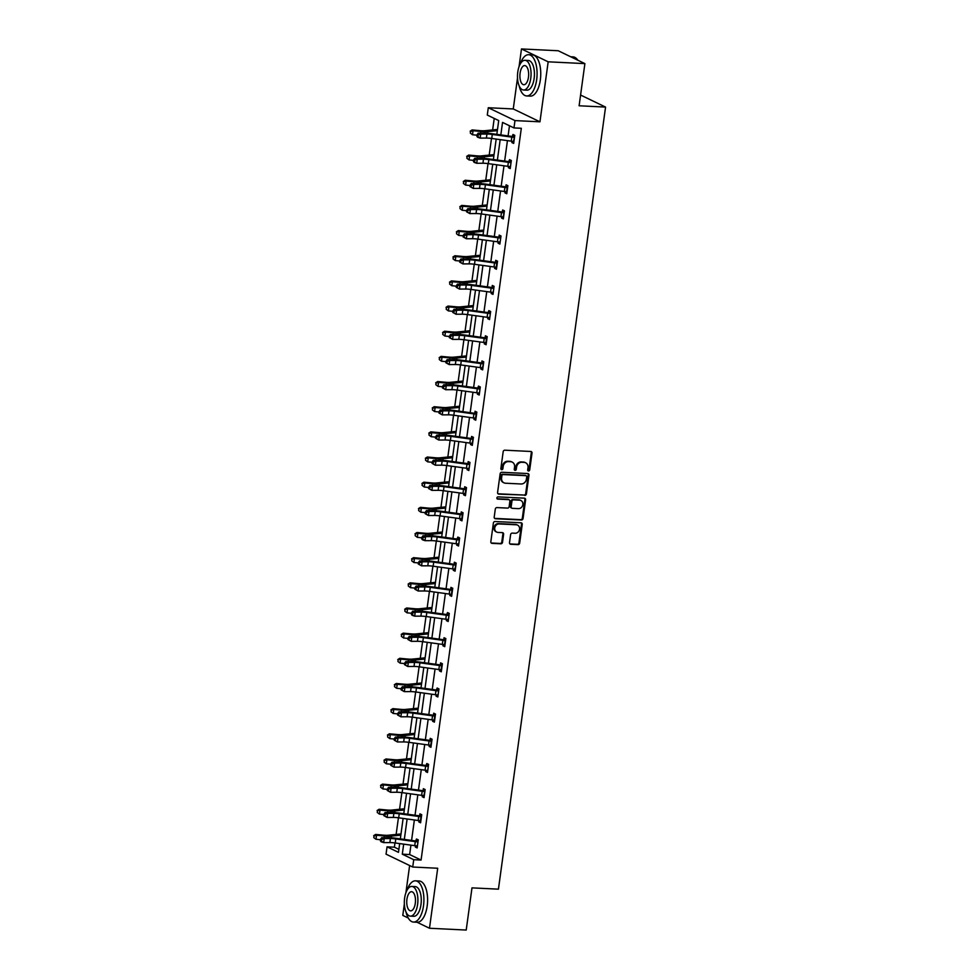 <?xml version="1.0" encoding="UTF-8"?>
<svg xmlns="http://www.w3.org/2000/svg" width="979" height="979" viewBox="0 0 979 979"><rect width="100%" height="100%" fill="white"/><g stroke="black" fill="none" stroke-linecap="round" stroke-linejoin="round"><path stroke-width="1.47" d="M528.538 470.997A1.138 0.991 115.7 0 0 529.7 469.932L532.013 453.118A1.615 1.42 115.7 0 0 530.777 451.466L504.821 450.193A1.615 1.42 115.7 0 0 503.169 451.711L500.869 468.525A1.138 0.991 115.7 0 0 502.888 468.623L503.182 466.445A5.189 4.54 115.7 0 1 508.493 461.611L510.646 461.709A5.189 4.54 115.7 0 1 512.213 462.112A5.189 4.54 115.7 0 1 514.575 467.007L514.269 469.186A1.138 0.991 115.7 0 0 516.288 469.284L516.594 467.105A5.189 4.54 115.7 0 1 521.905 462.259L524.059 462.369A5.189 4.54 115.7 0 1 525.625 462.761A5.189 4.54 115.7 0 1 527.987 467.668L527.681 469.834A1.138 0.991 115.7 0 0 528.538 470.997M527.889 470.654A1.138 0.991 115.7 0 0 528.978 469.59L531.291 452.775A1.615 1.42 115.7 0 0 530.875 451.466M501.064 469.333A1.138 0.991 115.7 0 0 502.166 468.28L502.46 466.102L503.182 466.445M514.477 469.993A1.138 0.991 115.7 0 0 515.566 468.929L515.872 466.763L516.594 467.105M521.477 48.95L558.214 50.749L584.891 63.611L548.167 61.812L521.477 48.95L519.054 66.682M404.351 903.984L402.797 915.389L408.267 918.033M416.993 922.23L429.487 928.251L437.699 868.251L412.722 867.027L386.044 854.165L387.048 846.835L398.477 852.342L399.677 843.592M584.891 63.611L579.115 105.781L605.56 107.078L498.433 889.165L471.988 887.867L466.212 930.05L429.487 928.251M509.508 542.623A1.615 1.42 115.7 0 0 510.732 544.275L518.026 544.63A1.615 1.42 115.7 0 0 519.678 543.125L522.235 524.438A1.615 1.42 115.7 0 0 521.012 522.786L495.056 521.513A1.615 1.42 115.7 0 0 493.392 523.031L490.834 541.705A1.615 1.42 115.7 0 0 492.058 543.357L500.856 543.798A1.615 1.42 115.7 0 0 502.521 542.28L503.61 534.289A1.615 1.42 115.7 0 0 502.386 532.625L498.03 532.417A4.332 3.794 115.7 0 1 499.192 523.949L516.276 524.781A4.332 3.794 115.7 0 1 515.113 533.249L512.262 533.114A1.615 1.42 115.7 0 0 510.61 534.632L509.508 542.623M517.524 77.867L513.265 108.95L539.955 121.812L548.167 61.812M539.955 121.812L514.978 120.588L513.975 127.931L502.533 122.412L500.832 134.906M410.935 845.134L409.638 854.545L421.08 860.051L521.317 128.286L513.975 127.931M421.08 860.051L413.725 859.697L412.722 867.027M524.768 495.398A1.615 1.42 115.7 0 0 526.421 493.881L528.978 475.207A1.615 1.42 115.7 0 0 527.754 473.542L501.799 472.282A1.615 1.42 115.7 0 0 500.147 473.787L497.589 492.474A1.615 1.42 115.7 0 0 498.813 494.126L524.046 495.044A1.615 1.42 115.7 0 0 525.699 493.538L528.256 474.852A1.615 1.42 115.7 0 0 527.852 473.555M525.613 499.816L523.055 518.503A1.615 1.42 115.7 0 1 521.391 520.008L495.435 518.748A1.615 1.42 115.7 0 1 494.211 517.083L495.301 509.092A1.615 1.42 115.7 0 1 496.965 507.587L507.489 508.101A1.615 1.42 115.7 0 0 509.153 506.584L509.875 501.285A1.615 1.42 115.7 0 0 508.652 499.633L497.687 499.094A1.138 0.991 115.7 0 1 497.993 496.879L524.389 498.164A1.615 1.42 115.7 0 1 525.613 499.816L524.891 499.474L522.333 518.148L523.055 518.503M605.56 107.078L580.596 95.049M494.224 118.41L492.645 129.926M491.482 138.431L489.194 155.098M488.031 163.591L485.743 180.258M484.581 188.763L482.304 205.419M481.142 213.924L478.853 230.579M477.691 239.084L475.402 255.739M474.24 264.244L471.964 280.9M470.801 289.405L468.513 306.06M467.35 314.565L465.074 331.22M463.899 339.725L461.623 356.38M460.46 364.886L458.172 381.541M457.009 390.046L454.733 406.701M453.558 415.206L451.282 431.861M450.12 440.366L447.831 457.022M446.669 465.527L444.393 482.182M443.218 490.687L440.942 507.342M439.779 515.847L437.491 532.503M436.328 541.008L434.052 557.663M432.889 566.168L430.601 582.835M429.438 591.328L427.15 607.996M425.987 616.501L423.711 633.156M422.549 641.661L420.26 658.316M419.098 666.821L416.821 683.477M415.647 691.982L413.371 708.637M412.208 717.142L409.92 733.797M408.757 742.302L406.481 758.958M405.306 767.463L403.03 784.118M401.867 792.623L399.579 809.278M398.416 817.783L396.14 834.438M394.965 842.943L394.39 847.19L398.881 849.356M496.83 134.356L498.715 120.576L487.285 115.069L488.288 107.727L514.978 120.588M513.265 108.95L488.288 107.727M409.626 865.534L405.893 892.799M394.39 847.19L387.048 846.835M400.325 838.868L403.115 818.432M403.764 813.708L406.566 793.271M407.215 788.548L410.017 768.111M410.666 763.387L413.456 742.951M414.105 738.227L416.907 717.791M417.556 713.067L420.358 692.63M421.007 687.907L423.797 667.458M424.445 662.746L427.248 642.297M427.896 637.586L430.699 617.137M431.335 612.426L434.138 591.977M434.786 587.265L437.589 566.817M438.237 562.093L441.039 541.656M441.676 536.933L444.478 516.496M445.127 511.772L447.929 491.336M448.578 486.612L451.368 466.175M452.017 461.452L454.819 441.015M455.468 436.291L458.27 415.855M458.918 411.131L461.709 390.694M462.357 385.971L465.16 365.534M465.808 360.81L468.611 340.374M469.259 335.65L472.049 315.214M472.698 310.49L475.5 290.053M476.149 285.33L478.951 264.893M479.588 260.169L482.39 239.72M483.039 235.009L485.841 214.56M486.49 209.849L489.292 189.4M489.928 184.688L492.731 164.239M493.379 159.528L496.182 139.079M403.678 844.143L402.296 854.177L413.725 859.697M500.183 139.63L497.381 160.079M496.732 164.79L493.93 185.239M493.281 189.95L490.491 210.399M489.843 215.111L487.04 235.56M486.392 240.271L483.589 260.72M482.941 265.431L480.151 285.88M479.502 290.604L476.7 311.041M476.051 315.764L473.249 336.201M472.612 340.925L469.81 361.361M469.161 366.085L466.359 386.521M465.71 391.245L462.908 411.682M462.272 416.405L459.469 436.842M458.821 441.566L456.018 462.002M455.37 466.726L452.579 487.163M451.931 491.886L449.128 512.323M448.48 517.047L445.678 537.483M445.029 542.207L442.239 562.644M441.59 567.367L438.788 587.804M438.139 592.528L435.337 612.976M434.688 617.688L431.898 638.137M431.249 642.848L428.447 663.297M427.799 668.008L424.996 688.457M424.36 693.169L421.557 713.618M420.909 718.341L418.106 738.778M417.458 743.502L414.655 763.938M414.019 768.662L411.217 789.098M410.568 793.822L407.766 814.259M407.117 818.982L404.315 839.419M409.638 854.545L402.296 854.177M509.472 125.765L508.089 135.91M507.44 140.633L504.638 161.07M503.989 165.794L501.187 186.23M500.55 190.954L497.748 211.391M497.099 216.114L494.297 236.551M493.649 241.275L490.846 261.711M490.21 266.435L487.407 286.871M486.759 291.595L483.956 312.032M483.308 316.755L480.505 337.192M479.869 341.916L477.067 362.365M476.418 367.076L473.616 387.525M472.967 392.236L470.177 412.685M469.528 417.397L466.726 437.846M466.077 442.557L463.275 463.006M462.626 467.717L459.836 488.166M459.188 492.89L456.385 513.326M455.737 518.05L452.934 538.487M452.286 543.21L449.496 563.647M448.847 568.371L446.045 588.807M445.396 593.531L442.594 613.968M441.957 618.691L439.155 639.128M438.506 643.852L435.704 664.288M435.055 669.012L432.253 689.449M431.617 694.172L428.814 714.609M428.166 719.332L425.363 739.769M424.715 744.493L421.925 764.929M421.276 769.653L418.474 790.102M417.825 794.813L415.023 815.262M414.374 819.974L411.584 840.423M418.021 841.683L417.519 841.854A5.776 0.967 -172.2 0 1 415.292 841.634L395.785 838.954A8.26 1.383 7.8 0 0 390.425 838.55L384.209 838.587L381.639 837.694L387.855 837.657A12.384 2.08 -172.2 0 1 395.895 838.257L415.696 840.985L416.467 839.003L418.266 839.872L417.164 847.936L415.353 847.068L415.537 845.758M419.661 815.654L419.905 813.843L421.716 814.712L420.603 822.776L418.804 821.907L418.988 820.598M423.112 790.494L423.356 788.682L425.155 789.551L424.054 797.616L422.255 796.747L422.426 795.437M428.361 766.202L427.86 766.373A5.776 0.967 -172.2 0 1 425.632 766.141L406.126 763.461A8.26 1.383 7.8 0 0 400.766 763.069L394.549 763.094L391.979 762.213L398.196 762.176A12.384 2.08 -172.2 0 1 406.236 762.776L426.036 765.492L426.807 763.522L428.606 764.391L427.505 772.455L425.694 771.587L425.877 770.277M430.001 740.173L430.246 738.362L432.057 739.231L430.944 747.295L429.145 746.426L429.328 745.117M433.452 715.013L433.697 713.201L435.496 714.07L434.395 722.135L432.596 721.266L432.767 719.957M438.702 690.721L438.2 690.893A5.776 0.967 -172.2 0 1 435.961 690.66L416.467 687.98A8.26 1.383 7.8 0 0 411.107 687.576L404.89 687.613L402.32 686.732L408.537 686.695A12.384 2.08 -172.2 0 1 416.577 687.295L436.377 690.011L437.148 688.029L438.947 688.91L437.846 696.962L436.034 696.093L436.218 694.796M440.342 664.68L440.587 662.869L442.398 663.738L441.284 671.802L439.485 670.933L439.669 669.636M443.793 639.52L444.038 637.708L445.837 638.577L444.735 646.642L442.936 645.773L443.108 644.476M449.043 615.228L448.541 615.412A5.776 0.967 -172.2 0 1 446.302 615.179L426.807 612.499A8.26 1.383 7.8 0 0 421.447 612.095L415.231 612.132L412.661 611.239L418.877 611.214A12.384 2.08 -172.2 0 1 426.917 611.814L446.718 614.531L447.489 612.548L449.288 613.417L448.186 621.481L446.375 620.613L446.559 619.315M450.683 589.199L450.927 587.388L452.739 588.257L451.625 596.321L449.826 595.452L449.997 594.155M454.134 564.039L454.378 562.227L456.177 563.096L455.076 571.161L453.277 570.292L453.448 568.995M459.384 539.747L458.882 539.931A5.776 0.967 -172.2 0 1 456.642 539.698L437.148 537.018A8.26 1.383 7.8 0 0 431.788 536.614L425.571 536.651L422.989 535.758L429.218 535.721A12.384 2.08 -172.2 0 1 437.258 536.333L457.058 539.05L457.817 537.067L459.628 537.936L458.527 546.001L456.716 545.132L456.899 543.834M461.023 513.718L461.268 511.907L463.067 512.776L461.966 520.84L460.167 519.971L460.338 518.674M464.462 488.558L464.719 486.747L466.518 487.615L465.417 495.68L463.605 494.811L463.789 493.502M467.913 463.397L468.158 461.586L469.969 462.455L468.855 470.52L467.056 469.651L467.24 468.341M471.364 438.237L471.609 436.426L473.408 437.295L472.306 445.359L470.507 444.49L470.679 443.181M474.803 413.077L475.06 411.266L476.859 412.135L475.757 420.199L473.946 419.33L474.13 418.021M480.053 388.785L479.563 388.957A5.776 0.967 -172.2 0 1 477.324 388.736L457.829 386.044A8.26 1.383 7.8 0 0 452.469 385.653L446.253 385.677L443.671 384.796L449.887 384.759A12.384 2.08 -172.2 0 1 457.939 385.359L477.728 388.076L478.498 386.105L480.31 386.974L479.196 395.039L477.397 394.17L477.581 392.86M481.705 362.756L481.949 360.945L483.748 361.814L482.647 369.878L480.848 369.01L481.019 367.7M485.143 337.596L485.4 335.785L487.199 336.654L486.098 344.718L484.287 343.849L484.47 342.54M490.393 313.304L489.904 313.476A5.776 0.967 -172.2 0 1 487.664 313.243L468.17 310.563A8.26 1.383 7.8 0 0 462.81 310.159L456.593 310.196L454.011 309.315L460.228 309.278A12.384 2.08 -172.2 0 1 468.28 309.878L488.068 312.595L488.839 310.624L490.65 311.493L489.537 319.558L487.738 318.689L487.921 317.38M492.045 287.275L492.29 285.464L494.089 286.333L492.988 294.398L491.189 293.529L491.36 292.219M495.484 262.115L495.741 260.304L497.54 261.173L496.439 269.237L494.628 268.356L494.811 267.059M498.935 236.942L499.18 235.131L500.991 236L499.877 244.065L498.078 243.196L498.262 241.899M502.386 211.782L502.631 209.971L504.43 210.84L503.328 218.904L501.529 218.036L501.701 216.738M505.825 186.622L506.07 184.811L507.881 185.68L506.779 193.744L504.968 192.875L505.152 191.578M511.075 162.33L510.585 162.514A5.776 0.967 -172.2 0 1 508.346 162.281L488.851 159.601A8.26 1.383 7.8 0 0 483.491 159.198L477.275 159.234L474.693 158.341L480.909 158.317A12.384 2.08 -172.2 0 1 488.962 158.916L508.75 161.633L509.521 159.65L511.319 160.519L510.218 168.584L508.419 167.715L508.59 166.418M514.526 137.17L514.024 137.354A5.776 0.967 -172.2 0 1 511.797 137.121L492.29 134.441A8.26 1.383 7.8 0 0 486.93 134.037L480.713 134.074L478.144 133.181L484.36 133.156A12.384 2.08 -172.2 0 1 492.4 133.756L512.201 136.473L512.972 134.49L514.77 135.359L513.669 143.423L511.87 142.555L512.041 141.257M511.87 142.555L513.779 142.653M508.419 167.715L510.328 167.813M504.968 192.875L506.877 192.973M501.529 218.036L503.439 218.133M498.078 243.196L499.988 243.294M494.628 268.356L496.537 268.454M491.189 293.529L493.098 293.614M487.738 318.689L489.647 318.775M484.287 343.849L486.196 343.935M480.848 369.01L482.757 369.095M477.397 394.17L479.306 394.256M473.946 419.33L475.855 419.416M470.507 444.49L472.416 444.588M467.056 469.651L468.965 469.749M463.605 494.811L465.527 494.909M460.167 519.971L462.076 520.069M456.716 545.132L458.625 545.23M453.277 570.292L455.186 570.39M449.826 595.452L451.735 595.55M446.375 620.613L448.284 620.71M442.936 645.773L444.845 645.871M439.485 670.933L441.394 671.031M436.034 696.093L437.943 696.191M432.596 721.266L434.505 721.352M429.145 746.426L431.054 746.512M425.694 771.587L427.603 771.672M422.255 796.747L424.164 796.833M418.804 821.907L420.713 821.993M415.353 847.068L417.262 847.153M525.625 462.761L524.903 462.418A5.189 4.54 115.7 0 0 523.337 462.027L524.059 462.369M515.872 466.763A5.189 4.54 115.7 0 1 521.183 461.917L523.337 462.027M512.213 462.112L511.491 461.758A5.189 4.54 115.7 0 0 509.924 461.366L510.646 461.709M502.46 466.102A5.189 4.54 115.7 0 1 507.771 461.256L509.924 461.366M497.993 493.771A1.615 1.42 115.7 0 0 498.091 493.783L524.046 495.044M526.726 476.846A1.138 0.991 115.7 0 0 525.87 475.684L503.084 474.57A1.138 0.991 115.7 0 0 501.921 475.635L501.603 477.923A5.189 4.54 115.7 0 0 503.965 482.831A5.189 4.54 115.7 0 0 505.531 483.222L521.097 483.981A5.189 4.54 115.7 0 0 526.408 479.135L526.726 476.846M525.772 475.635A1.138 0.991 115.7 0 0 525.148 475.341L525.87 475.684M503.965 482.831L503.255 482.476A5.189 4.54 115.7 0 1 500.881 477.581L501.199 475.28A1.138 0.991 115.7 0 1 502.362 474.228L525.148 475.341M494.615 518.393A1.615 1.42 115.7 0 0 494.713 518.393L520.669 519.665A1.615 1.42 115.7 0 0 522.333 518.148M509.141 499.755L508.419 499.4A1.615 1.42 115.7 0 0 507.93 499.278L497.038 498.752M518.417 508.627A4.332 3.794 115.7 0 0 519.58 500.159L513.559 499.865A1.615 1.42 115.7 0 0 511.895 501.383L511.173 506.681A1.615 1.42 115.7 0 0 512.396 508.334L518.417 508.627M520.877 500.489L520.155 500.147A4.332 3.794 115.7 0 0 518.858 499.816L519.58 500.159M511.907 508.211L511.185 507.868A1.615 1.42 115.7 0 1 510.451 506.339L511.173 501.028A1.615 1.42 115.7 0 1 512.837 499.523L518.858 499.816M524.891 499.474A1.615 1.42 115.7 0 0 524.487 498.176M517.573 525.111L516.851 524.768A4.332 3.794 115.7 0 0 515.554 524.438L516.276 524.781M496.72 532.087L495.998 531.744A4.332 3.794 115.7 0 1 498.47 523.594L515.554 524.438M491.25 543.002A1.615 1.42 115.7 0 0 491.348 543.015L500.134 543.443A1.615 1.42 115.7 0 0 501.799 541.938L502.888 533.934A1.615 1.42 115.7 0 0 502.484 532.637M509.924 543.92A1.615 1.42 115.7 0 0 510.022 543.932L517.304 544.287A1.615 1.42 115.7 0 0 518.956 542.77L521.513 524.095A1.615 1.42 115.7 0 0 521.109 522.798M497.491 129.534A5.776 0.967 7.8 0 0 496.145 129.583L484.617 130.745A8.26 1.383 -172.2 0 1 479.906 130.648L472.111 129.926L473.053 130.733L480.848 131.455A12.384 2.08 7.8 0 0 487.921 131.59L497.332 130.648M470.544 131.516L470.324 133.12L470.544 131.516L473.053 130.733L472.502 134.772L477.018 135.188M472.502 134.772L470.324 133.12M470.165 131.186L472.111 129.926M478.119 135.029L477.091 134.674L476.871 136.289L477.899 136.644L478.119 135.029L480.713 134.074L480.163 138.1L486.379 138.076A8.26 1.383 7.8 0 1 491.739 138.467L511.234 141.147A5.776 0.967 -172.2 0 0 513.473 141.38L514.489 137.182M512.69 136.314L514.746 135.555M477.899 136.644L480.163 138.1L477.593 137.219L476.871 136.289M514.024 137.354L512.201 136.473M478.144 133.181L477.091 134.674M577.683 60L577.806 60.196A20.645 9.386 -87.2 0 0 577.683 60A20.645 9.386 -87.2 0 0 573.033 56.88L570.696 56.77M519.164 85.858A20.645 9.386 -87.2 0 0 526.653 95.942A20.645 9.386 -87.2 0 0 536.676 79.666A20.645 9.386 -87.2 0 0 528.66 54.702A20.645 9.386 -87.2 0 0 520.241 64.014M526.653 95.942L530.324 96.126A20.645 9.386 -87.2 0 0 540.347 79.85A20.645 9.386 -87.2 0 0 532.343 54.885L528.66 54.702M525.001 60.319L528.379 60.478A14.869 6.755 92.8 0 1 534.142 78.455A14.869 6.755 92.8 0 1 526.935 90.166L523.557 90.007A14.869 6.755 -87.2 0 0 530.765 78.283A14.869 6.755 -87.2 0 0 525.001 60.319A14.869 6.755 -87.2 0 0 517.781 72.03A14.869 6.755 -87.2 0 0 523.557 90.007M520.094 73.144A9.582 4.357 -87.2 0 0 523.814 84.732A9.582 4.357 -87.2 0 0 528.464 77.17A9.582 4.357 -87.2 0 0 524.744 65.593A9.582 4.357 -87.2 0 0 520.094 73.144M406.004 911.975A20.645 9.386 -87.2 0 0 413.481 922.059A20.645 9.386 -87.2 0 0 423.503 905.795A20.645 9.386 -87.2 0 0 415.5 880.831A20.645 9.386 -87.2 0 0 407.068 890.144M413.481 922.059L417.152 922.242A20.645 9.386 -87.2 0 0 427.187 905.967A20.645 9.386 -87.2 0 0 419.171 881.002L415.5 880.831M411.841 886.436L415.218 886.595A14.869 6.755 92.8 0 1 420.982 904.572A14.869 6.755 92.8 0 1 413.762 916.295L410.385 916.124A14.869 6.755 -87.2 0 0 417.605 904.412A14.869 6.755 -87.2 0 0 411.841 886.436A14.869 6.755 -87.2 0 0 404.621 898.147A14.869 6.755 -87.2 0 0 410.385 916.124M406.934 899.26A9.582 4.357 -87.2 0 0 410.642 910.849A9.582 4.357 -87.2 0 0 415.292 903.299A9.582 4.357 -87.2 0 0 411.584 891.71A9.582 4.357 -87.2 0 0 406.934 899.26M494.04 154.694A5.776 0.967 7.8 0 0 492.694 154.743L481.178 155.906A8.26 1.383 -172.2 0 1 476.455 155.808L468.672 155.086L469.614 155.894L477.397 156.616A12.384 2.08 7.8 0 0 484.47 156.75L493.893 155.808M467.093 156.677L466.873 158.28L467.093 156.677L469.614 155.894L469.063 159.932L473.579 160.348M469.063 159.932L466.873 158.28M466.714 156.346L468.672 155.086M490.589 179.855A5.776 0.967 7.8 0 0 489.243 179.903L477.728 181.066A8.26 1.383 -172.2 0 1 473.004 180.968L465.221 180.246L466.163 181.054L473.946 181.776A12.384 2.08 7.8 0 0 481.032 181.91L490.442 180.968M463.642 181.837L463.422 183.452L463.642 181.837L466.163 181.054L465.612 185.092L470.128 185.508M465.612 185.092L463.422 183.452M463.275 181.507L465.221 180.246M474.68 160.189L473.652 159.834L473.432 161.449L474.46 161.804L474.68 160.189L477.275 159.234L476.712 163.26L482.941 163.236A8.26 1.383 7.8 0 1 488.301 163.628L507.795 166.32A5.776 0.967 -172.2 0 0 510.022 166.54L510.463 166.773M509.239 161.474L511.295 160.715M474.46 161.804L476.712 163.26L474.142 162.379L473.432 161.449M510.585 162.514L508.75 161.633M474.693 158.341L473.652 159.834M471.009 186.965L473.273 188.421L479.49 188.396A8.26 1.383 7.8 0 1 484.85 188.788L504.344 191.48A5.776 0.967 -172.2 0 0 506.584 191.7L507.134 187.674A5.776 0.967 -172.2 0 1 504.895 187.442L485.4 184.762A8.26 1.383 7.8 0 0 480.04 184.358L473.824 184.395L473.273 188.421L469.981 186.61L471.009 186.965L471.229 185.349L470.201 184.994L469.981 186.61M471.229 185.349L473.824 184.395L471.254 183.514L477.471 183.477A12.384 2.08 -172.2 0 1 485.511 184.076L505.311 186.793L507.856 185.875M507.134 187.674L505.311 186.793M471.254 183.514L470.201 184.994M487.15 205.015A5.776 0.967 7.8 0 0 485.804 205.064L474.277 206.226A8.26 1.383 -172.2 0 1 469.565 206.128L461.782 205.406L462.712 206.214L470.507 206.936A12.384 2.08 7.8 0 0 477.581 207.083L486.991 206.128M460.203 206.997L459.983 208.613L460.203 206.997L462.712 206.214L462.161 210.252L466.689 210.669M462.161 210.252L459.983 208.613M459.824 206.667L461.782 205.406M504.185 212.651L503.683 212.835A5.776 0.967 -172.2 0 1 501.456 212.602L481.962 209.922A8.26 1.383 7.8 0 0 476.589 209.518L470.373 209.555L469.822 213.593L466.53 211.77L467.558 212.125L467.778 210.509L466.75 210.155L466.53 211.77M467.558 212.125L469.822 213.593L476.039 213.557A8.26 1.383 7.8 0 1 481.399 213.96L500.905 216.64A5.776 0.967 -172.2 0 0 503.133 216.861L504.148 212.663M467.778 210.509L470.373 209.555L467.803 208.674L474.02 208.637A12.384 2.08 -172.2 0 1 482.06 209.237L501.86 211.953L504.405 211.036M503.683 212.835L501.86 211.953M467.803 208.674L466.75 210.155M483.699 230.175A5.776 0.967 7.8 0 0 482.353 230.224L470.838 231.387A8.26 1.383 -172.2 0 1 466.114 231.289L458.331 230.579L459.273 231.374L467.056 232.096A12.384 2.08 7.8 0 0 474.13 232.243L483.553 231.289M456.752 232.158L456.532 233.773L456.752 232.158L459.273 231.374L458.723 235.413L463.238 235.829M458.723 235.413L456.532 233.773M456.373 231.827L458.331 230.579M500.734 237.811L500.245 237.995A5.776 0.967 -172.2 0 1 498.005 237.762L478.511 235.082A8.26 1.383 7.8 0 0 473.151 234.679L466.934 234.715L466.371 238.754L463.091 236.93L464.119 237.285L464.34 235.67L463.312 235.315L463.091 236.93M464.119 237.285L466.371 238.754L472.6 238.717A8.26 1.383 7.8 0 1 477.96 239.121L497.454 241.801A5.776 0.967 -172.2 0 0 499.682 242.021L500.134 242.254M464.34 235.67L466.934 234.715L464.352 233.834L470.569 233.797A12.384 2.08 -172.2 0 1 478.621 234.397L498.409 237.114L500.954 236.196M500.245 237.995L498.409 237.114M464.352 233.834L463.312 235.315M480.261 255.335A5.776 0.967 7.8 0 0 478.902 255.384L467.387 256.547A8.26 1.383 -172.2 0 1 462.663 256.449L454.88 255.739L455.822 256.547L463.605 257.257A12.384 2.08 7.8 0 0 470.691 257.404L480.102 256.449M453.301 257.318L453.081 258.933L453.301 257.318L455.822 256.547L455.272 260.573L459.787 260.989M455.272 260.573L453.081 258.933M452.934 257L454.88 255.739M460.668 262.445L462.932 263.914L469.149 263.877A8.26 1.383 7.8 0 1 474.509 264.281L494.003 266.961A5.776 0.967 -172.2 0 0 496.243 267.194L496.794 263.155A5.776 0.967 -172.2 0 1 494.554 262.923L475.06 260.243A8.26 1.383 7.8 0 0 469.7 259.839L463.483 259.876L462.932 263.914L459.64 262.091L460.668 262.445L460.889 260.83L459.861 260.475L459.64 262.091M460.889 260.83L463.483 259.876L460.913 258.994L467.13 258.958A12.384 2.08 -172.2 0 1 475.17 259.557L494.97 262.274L497.516 261.356M496.794 263.155L494.97 262.274M460.913 258.994L459.861 260.475M476.81 280.496A5.776 0.967 7.8 0 0 475.464 280.545L463.936 281.707A8.26 1.383 -172.2 0 1 459.224 281.609L451.441 280.9L452.384 281.707L460.167 282.417A12.384 2.08 7.8 0 0 467.24 282.564L476.651 281.609M449.863 282.478L449.642 284.094L449.863 282.478L452.384 281.707L451.821 285.733L456.349 286.149M451.821 285.733L449.642 284.094M449.483 282.16L451.441 280.9M493.844 288.144L493.343 288.315A5.776 0.967 -172.2 0 1 491.115 288.083L471.621 285.403A8.26 1.383 7.8 0 0 466.249 284.999L460.032 285.036L459.481 289.074L456.19 287.251L457.217 287.606L457.438 285.99L456.41 285.635L456.19 287.251M457.217 287.606L459.481 289.074L465.698 289.038A8.26 1.383 7.8 0 1 471.058 289.441L490.565 292.121A5.776 0.967 -172.2 0 0 492.792 292.354L493.232 292.586M457.438 285.99L460.032 285.036L457.462 284.155L463.679 284.118A12.384 2.08 -172.2 0 1 471.719 284.718L491.519 287.434L494.065 286.517M493.343 288.315L491.519 287.434M457.462 284.155L456.41 285.635M473.359 305.656A5.776 0.967 7.8 0 0 472.013 305.705L460.497 306.868A8.26 1.383 -172.2 0 1 455.773 306.782L447.99 306.06L448.933 306.868L456.716 307.59A12.384 2.08 7.8 0 0 463.801 307.724L473.212 306.77M446.412 307.639L446.191 309.254L446.412 307.639L448.933 306.868L448.382 310.894L452.898 311.31M448.382 310.894L446.191 309.254M446.032 307.32L447.99 306.06M453.999 311.151L452.971 310.796L452.751 312.411L453.779 312.766L453.999 311.151L456.593 310.196L456.043 314.235L462.259 314.198A8.26 1.383 7.8 0 1 467.619 314.602L487.114 317.282A5.776 0.967 -172.2 0 0 489.341 317.514L489.794 317.747M488.558 312.448L490.614 311.677M453.779 312.766L456.043 314.235L452.751 312.411M489.904 313.476L488.068 312.595M454.011 309.315L452.971 310.796M469.92 330.816A5.776 0.967 7.8 0 0 468.562 330.865L457.046 332.028A8.26 1.383 -172.2 0 1 452.322 331.942L444.539 331.22L445.482 332.028L453.265 332.75A12.384 2.08 7.8 0 0 460.35 332.884L469.761 331.93M442.961 332.799L442.741 334.414L442.961 332.799L445.482 332.028L444.931 336.054L449.447 336.47M444.931 336.054L442.741 334.414M442.594 332.481L444.539 331.22M450.328 337.926L452.592 339.395L458.808 339.358A8.26 1.383 7.8 0 1 464.168 339.762L483.663 342.442A5.776 0.967 -172.2 0 0 485.902 342.674L486.453 338.636A5.776 0.967 -172.2 0 1 484.213 338.404L464.719 335.724A8.26 1.383 7.8 0 0 459.359 335.332L453.142 335.356L452.592 339.395L449.3 337.571L450.328 337.926L450.548 336.311L449.52 335.956L449.3 337.571M450.548 336.311L453.142 335.356L450.573 334.475L456.789 334.439A12.384 2.08 -172.2 0 1 464.829 335.038L484.629 337.755L487.175 336.837M486.453 338.636L484.629 337.755M450.573 334.475L449.52 335.956M466.469 355.977A5.776 0.967 7.8 0 0 465.123 356.026L453.595 357.188A8.26 1.383 -172.2 0 1 448.884 357.102L441.101 356.38L442.043 357.188L449.826 357.91A12.384 2.08 7.8 0 0 456.899 358.045L466.322 357.09M439.522 357.959L439.302 359.574L439.522 357.959L442.043 357.188L441.48 361.214L446.008 361.63M441.48 361.214L439.302 359.574M439.143 357.641L441.101 356.38M483.504 363.625L483.002 363.796A5.776 0.967 -172.2 0 1 480.775 363.564L461.28 360.884A8.26 1.383 7.8 0 0 455.908 360.492L449.691 360.517L449.141 364.555L445.849 362.732L446.889 363.087L447.109 361.471L446.069 361.116L445.849 362.732M446.889 363.087L449.141 364.555L455.357 364.518A8.26 1.383 7.8 0 1 460.73 364.922L480.224 367.602A5.776 0.967 -172.2 0 0 482.451 367.835L483.467 363.637M447.109 361.471L449.691 360.517L447.122 359.636L453.338 359.599A12.384 2.08 -172.2 0 1 461.378 360.199L481.178 362.915L483.724 361.997M483.002 363.796L481.178 362.915M447.122 359.636L446.069 361.116M463.018 381.137A5.776 0.967 7.8 0 0 461.672 381.186L450.156 382.348A8.26 1.383 -172.2 0 1 445.433 382.263L437.65 381.541L438.592 382.348L446.375 383.07A12.384 2.08 7.8 0 0 453.461 383.205L462.871 382.251M436.071 383.119L435.851 384.735L436.071 383.119L438.592 382.348L438.041 386.375L442.557 386.791M438.041 386.375L435.851 384.735M435.692 382.801L437.65 381.541M443.658 386.632L442.63 386.277L442.41 387.892L443.438 388.247L443.658 386.632L446.253 385.677L445.702 389.715L451.919 389.679A8.26 1.383 7.8 0 1 457.279 390.083L476.773 392.763A5.776 0.967 -172.2 0 0 479.012 392.995L479.453 393.228M478.217 387.929L480.285 387.158M443.438 388.247L445.702 389.715L442.41 387.892M479.563 388.957L477.728 388.076M443.671 384.796L442.63 386.277M459.579 406.297A5.776 0.967 7.8 0 0 458.221 406.346L446.705 407.509A8.26 1.383 -172.2 0 1 441.994 407.423L434.199 406.701L435.141 407.509L442.936 408.231A12.384 2.08 7.8 0 0 450.01 408.365L459.42 407.411M432.632 408.28L432.4 409.895L432.632 408.28L435.141 407.509L434.59 411.535L439.106 411.963M434.59 411.535L432.4 409.895M432.253 407.962L434.199 406.701M439.987 413.407L442.251 414.876L448.468 414.839A8.26 1.383 7.8 0 1 453.828 415.243L473.322 417.923A5.776 0.967 -172.2 0 0 475.561 418.155L476.112 414.117A5.776 0.967 -172.2 0 1 473.885 413.897L454.378 411.217A8.26 1.383 7.8 0 0 449.018 410.813L442.802 410.85L442.251 414.876L438.959 413.052L439.987 413.407L440.207 411.792L439.179 411.437L438.959 413.052M440.207 411.792L442.802 410.85L440.232 409.956L446.448 409.92A12.384 2.08 -172.2 0 1 454.489 410.519L474.289 413.248L476.834 412.318M476.112 414.117L474.289 413.248M440.232 409.956L439.179 411.437M456.128 431.47A5.776 0.967 7.8 0 0 454.782 431.506L443.267 432.669A8.26 1.383 -172.2 0 1 438.543 432.583L430.76 431.861L431.702 432.669L439.485 433.391A12.384 2.08 7.8 0 0 446.559 433.526L455.981 432.571M429.181 433.44L428.961 435.055L429.181 433.44L431.702 432.669L431.152 436.695L435.667 437.123M431.152 436.695L428.961 435.055M428.802 433.122L430.76 431.861M473.163 439.106L472.661 439.277A5.776 0.967 -172.2 0 1 470.434 439.057L450.94 436.377A8.26 1.383 7.8 0 0 445.58 435.973L439.351 436.01L438.8 440.036L435.508 438.213L436.548 438.568L436.769 436.952L435.728 436.597L435.508 438.213M436.548 438.568L438.8 440.036L445.017 439.999A8.26 1.383 7.8 0 1 450.389 440.403L469.883 443.083A5.776 0.967 -172.2 0 0 472.111 443.316L473.138 439.118M436.769 436.952L439.351 436.01L436.781 435.117L442.997 435.08A12.384 2.08 -172.2 0 1 451.038 435.679L470.838 438.408L473.383 437.478M472.661 439.277L470.838 438.408M436.781 435.117L435.728 436.597M452.677 456.63A5.776 0.967 7.8 0 0 451.331 456.667L439.816 457.829A8.26 1.383 -172.2 0 1 435.092 457.744L427.309 457.022L428.251 457.829L436.034 458.551A12.384 2.08 7.8 0 0 443.12 458.686L452.531 457.731M425.73 458.6L425.51 460.216L425.73 458.6L428.251 457.829L427.701 461.855L432.216 462.284M427.701 461.855L425.51 460.216M425.351 458.282L427.309 457.022M469.712 464.266L469.222 464.45A5.776 0.967 -172.2 0 1 466.983 464.217L447.489 461.537A8.26 1.383 7.8 0 0 442.129 461.133L435.912 461.17L435.361 465.196L432.069 463.373L433.097 463.728L433.318 462.112L432.29 461.758L432.069 463.373M433.097 463.728L435.361 465.196L441.578 465.16A8.26 1.383 7.8 0 1 446.938 465.563L466.432 468.243A5.776 0.967 -172.2 0 0 468.672 468.476L469.112 468.708M433.318 462.112L435.912 461.17L433.33 460.277L439.559 460.24A12.384 2.08 -172.2 0 1 447.599 460.852L467.399 463.569L469.944 462.639M469.222 464.45L467.399 463.569M433.33 460.277L432.29 461.758M449.239 481.79A5.776 0.967 7.8 0 0 447.892 481.827L436.365 482.99A8.26 1.383 -172.2 0 1 431.653 482.904L423.858 482.182L424.8 482.99L432.596 483.712A12.384 2.08 7.8 0 0 439.669 483.846L449.08 482.904M422.292 483.761L422.071 485.376L422.292 483.761L424.8 482.99L424.25 487.028L428.765 487.444M424.25 487.028L422.071 485.376M421.912 483.442L423.858 482.182M429.646 488.888L431.91 490.357L438.127 490.32A8.26 1.383 7.8 0 1 443.487 490.724L462.981 493.404A5.776 0.967 -172.2 0 0 465.221 493.636L465.771 489.61A5.776 0.967 -172.2 0 1 463.544 489.378L444.038 486.698A8.26 1.383 7.8 0 0 438.678 486.294L432.461 486.33L431.91 490.357L428.618 488.533L429.646 488.888L429.867 487.285L428.839 486.93L428.618 488.533M429.867 487.285L432.461 486.33L429.891 485.437L436.108 485.4A12.384 2.08 -172.2 0 1 444.148 486.012L463.948 488.729L466.493 487.799M465.771 489.61L463.948 488.729M429.891 485.437L428.839 486.93M445.788 506.951A5.776 0.967 7.8 0 0 444.442 506.987L432.926 508.162A8.26 1.383 -172.2 0 1 428.202 508.064L420.419 507.342L421.362 508.15L429.145 508.872A12.384 2.08 7.8 0 0 436.218 509.007L445.641 508.064M418.841 508.933L418.62 510.536L418.841 508.933L421.362 508.15L420.811 512.188L425.327 512.604M420.811 512.188L418.62 510.536M418.461 508.603L420.419 507.342M426.208 514.048L428.459 515.517L434.676 515.48A8.26 1.383 7.8 0 1 440.048 515.884L459.543 518.564A5.776 0.967 -172.2 0 0 461.77 518.797L462.321 514.77A5.776 0.967 -172.2 0 1 460.093 514.538L440.599 511.858A8.26 1.383 7.8 0 0 435.239 511.454L429.01 511.491L428.459 515.517L425.167 513.694L426.208 514.048L426.428 512.445L425.4 512.09L425.167 513.694M426.428 512.445L429.01 511.491L426.44 510.597L432.657 510.561A12.384 2.08 -172.2 0 1 440.709 511.173L460.497 513.889L463.043 512.972M462.321 514.77L460.497 513.889M426.44 510.597L425.4 512.09M442.337 532.111A5.776 0.967 7.8 0 0 440.991 532.16L429.475 533.322A8.26 1.383 -172.2 0 1 424.751 533.225L416.968 532.503L417.911 533.31L425.694 534.032A12.384 2.08 7.8 0 0 432.779 534.167L442.19 533.225M415.39 534.093L415.169 535.697L415.39 534.093L417.911 533.31L417.36 537.349L421.876 537.765M417.36 537.349L415.169 535.697M415.01 533.763L416.968 532.503M422.977 537.606L421.949 537.251L421.729 538.854L422.757 539.209L422.977 537.606L425.571 536.651L425.021 540.677L431.237 540.641A8.26 1.383 7.8 0 1 436.597 541.044L456.092 543.724A5.776 0.967 -172.2 0 0 458.331 543.957L458.772 544.189M457.548 538.891L459.604 538.132M422.757 539.209L425.021 540.677L422.438 539.796L421.729 538.854M458.882 539.931L457.058 539.05M422.989 535.758L421.949 537.251M438.898 557.271A5.776 0.967 7.8 0 0 437.552 557.32L426.024 558.483A8.26 1.383 -172.2 0 1 421.313 558.385L413.517 557.663L414.46 558.471L422.255 559.193A12.384 2.08 7.8 0 0 429.328 559.327L438.739 558.385M411.951 559.254L411.731 560.857L411.951 559.254L414.46 558.471L413.909 562.509L418.425 562.925M413.909 562.509L411.731 560.857M411.572 558.923L413.517 557.663M455.933 564.907L455.431 565.091A5.776 0.967 -172.2 0 1 453.204 564.859L433.709 562.179A8.26 1.383 7.8 0 0 428.337 561.775L422.12 561.811L421.57 565.838L418.278 564.026L419.306 564.381L419.526 562.766L418.498 562.411L418.278 564.026M419.306 564.381L421.57 565.838L427.786 565.813A8.26 1.383 7.8 0 1 433.146 566.205L452.653 568.885A5.776 0.967 -172.2 0 0 454.88 569.117L455.896 564.92M419.526 562.766L422.12 561.811L419.55 560.918L425.767 560.894A12.384 2.08 -172.2 0 1 433.807 561.493L453.607 564.21L456.153 563.292M455.431 565.091L453.607 564.21M419.55 560.918L418.498 562.411M435.447 582.432A5.776 0.967 7.8 0 0 434.101 582.481L422.585 583.643A8.26 1.383 -172.2 0 1 417.862 583.545L410.079 582.823L411.021 583.631L418.804 584.353A12.384 2.08 7.8 0 0 425.877 584.487L435.3 583.545M408.5 584.414L408.28 586.017L408.5 584.414L411.021 583.631L410.47 587.669L414.986 588.085M410.47 587.669L408.28 586.017M408.121 584.084L410.079 582.823M415.867 589.542L418.119 590.998L424.348 590.973A8.26 1.383 7.8 0 1 429.708 591.365L449.202 594.057A5.776 0.967 -172.2 0 0 451.429 594.277L451.992 590.251A5.776 0.967 -172.2 0 1 449.753 590.019L430.258 587.339A8.26 1.383 7.8 0 0 424.898 586.935L418.682 586.972L418.119 590.998L414.839 589.187L415.867 589.542L416.087 587.926L415.059 587.571L414.839 589.187M416.087 587.926L418.682 586.972L416.099 586.078L422.316 586.054A12.384 2.08 -172.2 0 1 430.368 586.654L450.156 589.37L452.702 588.452M451.992 590.251L450.156 589.37M416.099 586.078L415.059 587.571M431.996 607.592A5.776 0.967 7.8 0 0 430.65 607.641L419.134 608.803A8.26 1.383 -172.2 0 1 414.411 608.705L406.628 607.983L407.57 608.791L415.353 609.513A12.384 2.08 7.8 0 0 422.438 609.648L431.849 608.705M405.049 609.574L404.829 611.19L405.049 609.574L407.57 608.791L407.019 612.83L411.535 613.246M407.019 612.83L404.829 611.19M404.682 609.244L406.628 607.983M412.636 613.087L411.608 612.732L411.388 614.347L412.416 614.702L412.636 613.087L415.231 612.132L414.68 616.158L420.897 616.134A8.26 1.383 7.8 0 1 426.257 616.525L445.751 619.217A5.776 0.967 -172.2 0 0 447.99 619.438L448.431 619.67M447.207 614.371L449.263 613.613M412.416 614.702L414.68 616.158L412.098 615.277L411.388 614.347M448.541 615.412L446.718 614.531M412.661 611.239L411.608 612.732M428.557 632.752A5.776 0.967 7.8 0 0 427.211 632.801L415.683 633.964A8.26 1.383 -172.2 0 1 410.972 633.866L403.189 633.144L404.131 633.951L411.914 634.673A12.384 2.08 7.8 0 0 418.988 634.82L428.398 633.866M401.61 634.735L401.39 636.35L401.61 634.735L404.131 633.951L403.568 637.99L408.096 638.406M403.568 637.99L401.39 636.35M401.231 634.404L403.189 633.144M408.965 639.862L411.229 641.331L417.446 641.294A8.26 1.383 7.8 0 1 422.806 641.698L442.312 644.378A5.776 0.967 -172.2 0 0 444.539 644.598L445.09 640.572A5.776 0.967 -172.2 0 1 442.863 640.339L423.369 637.659A8.26 1.383 7.8 0 0 417.996 637.256L411.78 637.292L411.229 641.331L407.937 639.507L408.965 639.862L409.185 638.247L408.157 637.892L407.937 639.507M409.185 638.247L411.78 637.292L409.21 636.411L415.426 636.374A12.384 2.08 -172.2 0 1 423.466 636.974L443.267 639.691L445.812 638.773M445.09 640.572L443.267 639.691M409.21 636.411L408.157 637.892M425.106 657.912A5.776 0.967 7.8 0 0 423.76 657.961L412.245 659.124A8.26 1.383 -172.2 0 1 407.521 659.026L399.738 658.304L400.68 659.112L408.463 659.834A12.384 2.08 7.8 0 0 415.549 659.981L424.959 659.026M398.159 659.895L397.939 661.51L398.159 659.895L400.68 659.112L400.13 663.15L404.645 663.566M400.13 663.15L397.939 661.51M397.78 659.565L399.738 658.304M405.526 665.022L407.778 666.491L414.007 666.454A8.26 1.383 7.8 0 1 419.367 666.858L438.861 669.538A5.776 0.967 -172.2 0 0 441.088 669.758L441.651 665.732A5.776 0.967 -172.2 0 1 439.412 665.5L419.918 662.82A8.26 1.383 7.8 0 0 414.558 662.416L408.341 662.453L407.778 666.491L404.498 664.668L405.526 665.022L405.747 663.407L404.719 663.052L404.498 664.668M405.747 663.407L408.341 662.453L405.759 661.571L411.975 661.535A12.384 2.08 -172.2 0 1 420.028 662.134L439.816 664.851L442.361 663.933M441.651 665.732L439.816 664.851M405.759 661.571L404.719 663.052M421.668 683.073A5.776 0.967 7.8 0 0 420.309 683.122L408.794 684.284A8.26 1.383 -172.2 0 1 404.07 684.186L396.287 683.477L397.229 684.284L405.012 684.994A12.384 2.08 7.8 0 0 412.098 685.141L421.508 684.186M394.708 685.055L394.488 686.671L394.708 685.055L397.229 684.284L396.679 688.31L401.194 688.726M396.679 688.31L394.488 686.671M394.341 684.737L396.287 683.477M402.296 688.567L401.268 688.213L401.047 689.828L402.075 690.183L402.296 688.567L404.89 687.613L404.339 691.651L410.556 691.615A8.26 1.383 7.8 0 1 415.916 692.018L435.41 694.698A5.776 0.967 -172.2 0 0 437.65 694.931L438.09 695.151M436.867 689.852L438.922 689.094M402.075 690.183L404.339 691.651L401.047 689.828M438.2 690.893L436.377 690.011M402.32 686.732L401.268 688.213M418.217 708.233A5.776 0.967 7.8 0 0 416.87 708.282L405.343 709.445A8.26 1.383 -172.2 0 1 400.631 709.347L392.848 708.637L393.791 709.445L401.574 710.154A12.384 2.08 7.8 0 0 408.647 710.301L418.057 709.347M391.27 710.216L391.049 711.831L391.27 710.216L393.791 709.445L393.228 713.471L397.755 713.887M393.228 713.471L391.049 711.831M390.89 709.897L392.848 708.637M398.624 715.343L400.888 716.812L407.105 716.775A8.26 1.383 7.8 0 1 412.477 717.179L431.972 719.859A5.776 0.967 -172.2 0 0 434.199 720.091L434.749 716.053A5.776 0.967 -172.2 0 1 432.522 715.82L413.028 713.14A8.26 1.383 7.8 0 0 407.656 712.736L401.439 712.773L400.888 716.812L397.596 714.988L398.624 715.343L398.857 713.728L397.817 713.373L397.596 714.988M398.857 713.728L401.439 712.773L398.869 711.892L405.086 711.855A12.384 2.08 -172.2 0 1 413.126 712.455L432.926 715.172L435.471 714.254M434.749 716.053L432.926 715.172M398.869 711.892L397.817 713.373M414.766 733.393A5.776 0.967 7.8 0 0 413.419 733.442L401.904 734.605A8.26 1.383 -172.2 0 1 397.18 734.519L389.397 733.797L390.34 734.605L398.123 735.315A12.384 2.08 7.8 0 0 405.208 735.462L414.619 734.507M387.819 735.376L387.598 736.991L387.819 735.376L390.34 734.605L389.789 738.631L394.304 739.047M389.789 738.631L387.598 736.991M387.439 735.058L389.397 733.797M395.186 740.503L397.45 741.972L403.666 741.935A8.26 1.383 7.8 0 1 409.026 742.339L428.521 745.019A5.776 0.967 -172.2 0 0 430.76 745.252L431.311 741.213A5.776 0.967 -172.2 0 1 429.071 740.981L409.577 738.301A8.26 1.383 7.8 0 0 404.217 737.897L398 737.933L397.45 741.972L394.158 740.148L395.186 740.503L395.406 738.888L394.378 738.533L394.158 740.148M395.406 738.888L398 737.933L395.418 737.052L401.635 737.016A12.384 2.08 -172.2 0 1 409.687 737.615L429.475 740.332L432.033 739.414M431.311 741.213L429.475 740.332M395.418 737.052L394.378 738.533M411.327 758.554A5.776 0.967 7.8 0 0 409.968 758.603L398.453 759.765A8.26 1.383 -172.2 0 1 393.742 759.68L385.946 758.958L386.889 759.765L394.672 760.487A12.384 2.08 7.8 0 0 401.757 760.622L411.168 759.667M384.368 760.536L384.147 762.151L384.368 760.536L386.889 759.765L386.338 763.791L390.854 764.207M386.338 763.791L384.147 762.151M384.001 760.218L385.946 758.958M391.955 764.048L390.927 763.693L390.707 765.309L391.735 765.664L391.955 764.048L394.549 763.094L393.999 767.132L400.215 767.095A8.26 1.383 7.8 0 1 405.575 767.499L425.07 770.179A5.776 0.967 -172.2 0 0 427.309 770.412L427.75 770.644M426.526 765.345L428.582 764.575M391.735 765.664L393.999 767.132L390.707 765.309M427.86 766.373L426.036 765.492M391.979 762.213L390.927 763.693M407.876 783.714A5.776 0.967 7.8 0 0 406.53 783.763L395.002 784.925A8.26 1.383 -172.2 0 1 390.291 784.84L382.508 784.118L383.45 784.925L391.233 785.647A12.384 2.08 7.8 0 0 398.306 785.782L407.729 784.828M380.929 785.696L380.709 787.312L380.929 785.696L383.45 784.925L382.899 788.952L387.415 789.368M382.899 788.952L380.709 787.312M380.55 785.378L382.508 784.118M424.91 791.362L424.409 791.534A5.776 0.967 -172.2 0 1 422.182 791.301L402.687 788.621A8.26 1.383 7.8 0 0 397.327 788.23L391.098 788.254L390.548 792.292L387.256 790.469L388.296 790.824L388.516 789.209L387.476 788.854L387.256 790.469M388.296 790.824L390.548 792.292L396.764 792.256A8.26 1.383 7.8 0 1 402.136 792.66L421.631 795.34A5.776 0.967 -172.2 0 0 423.858 795.572L424.886 791.375M388.516 789.209L391.098 788.254L388.528 787.373L394.745 787.336A12.384 2.08 -172.2 0 1 402.785 787.936L422.585 790.653L425.131 789.735M424.409 791.534L422.585 790.653M388.528 787.373L387.476 788.854M404.425 808.874A5.776 0.967 7.8 0 0 403.079 808.923L391.563 810.086A8.26 1.383 -172.2 0 1 386.84 810L379.057 809.278L379.999 810.086L387.782 810.808A12.384 2.08 7.8 0 0 394.867 810.942L404.278 809.988M377.478 810.857L377.258 812.472L377.478 810.857L379.999 810.086L379.448 814.112L383.964 814.528M379.448 814.112L377.258 812.472M377.099 810.539L379.057 809.278M384.845 815.984L387.109 817.453L393.325 817.416A8.26 1.383 7.8 0 1 398.686 817.82L418.18 820.5A5.776 0.967 -172.2 0 0 420.419 820.732L420.97 816.694A5.776 0.967 -172.2 0 1 418.731 816.474L399.236 813.782A8.26 1.383 7.8 0 0 393.876 813.39L387.66 813.414L387.109 817.453L383.817 815.629L384.845 815.984L385.065 814.369L384.037 814.014L383.817 815.629M385.065 814.369L387.66 813.414L385.077 812.533L391.306 812.497A12.384 2.08 -172.2 0 1 399.346 813.096L419.147 815.813L421.692 814.895M420.97 816.694L419.147 815.813M385.077 812.533L384.037 814.014M400.986 834.035A5.776 0.967 7.8 0 0 399.64 834.084L388.112 835.246A8.26 1.383 -172.2 0 1 383.401 835.16L375.606 834.438L376.548 835.246L384.343 835.968A12.384 2.08 7.8 0 0 391.416 836.103L400.827 835.148M374.039 836.017L373.807 837.632L374.039 836.017L376.548 835.246L375.997 839.272L380.513 839.701M375.997 839.272L373.807 837.632M373.66 835.699L375.606 834.438M381.614 839.529L380.586 839.174L380.366 840.79L381.394 841.145L381.614 839.529L384.209 838.587L383.658 842.613L389.875 842.576A8.26 1.383 7.8 0 1 395.235 842.98L414.729 845.66A5.776 0.967 -172.2 0 0 416.968 845.893L417.409 846.125M416.185 840.826L418.241 840.055M381.394 841.145L383.658 842.613L381.088 841.732L380.366 840.79M417.519 841.854L415.696 840.985M381.639 837.694L380.586 839.174M528.978 469.59L529.7 469.932M502.166 468.28L502.888 468.623M515.566 468.929L516.288 469.284M521.183 461.917L521.905 462.259M507.771 461.256L508.493 461.611M531.291 452.775L532.013 453.118M498.091 493.783L498.813 494.126M528.256 474.852L528.978 475.207M525.699 493.538L526.421 493.881M502.362 474.228L503.084 474.57M501.199 475.28L501.921 475.635M500.881 477.581L501.603 477.923M520.669 519.665L521.391 520.008M494.713 518.393L495.435 518.748M507.93 499.278L508.652 499.633M497.075 498.788L497.687 499.094M512.837 499.523L513.559 499.865M511.173 501.028L511.895 501.383M510.451 506.339L511.173 506.681M498.47 523.594L499.192 523.949M502.888 533.934L503.61 534.289M501.799 541.938L502.521 542.28M500.134 543.443L500.856 543.798M491.348 543.015L492.058 543.357M521.513 524.095L522.235 524.438M518.956 542.77L519.678 543.125M517.304 544.287L518.026 544.63M510.022 543.932L510.732 544.275M480.848 131.455L480.603 133.168M487.921 131.59L487.689 133.266M491.739 138.467L492.29 134.441M486.379 138.076L486.93 134.037M511.234 141.147L511.797 137.121M477.397 156.616L477.165 158.329M484.47 156.75L484.25 158.427M473.946 181.776L473.714 183.489M481.032 181.91L480.799 183.587M510.438 166.76L511.05 162.343M488.301 163.628L488.851 159.601M482.941 163.236L483.491 159.198M507.795 166.32L508.346 162.281M484.85 188.788L485.4 184.762M479.49 188.396L480.04 184.358M504.344 191.48L504.895 187.442M470.507 206.936L470.263 208.649M477.581 207.083L477.348 208.747M481.399 213.96L481.962 209.922M476.039 213.557L476.589 209.518M500.905 216.64L501.456 212.602M467.056 232.096L466.824 233.81M474.13 232.243L473.909 233.908M500.098 242.241L500.71 237.824M477.96 239.121L478.511 235.082M472.6 238.717L473.151 234.679M497.454 241.801L498.005 237.762M463.605 257.257L463.373 258.982M470.691 257.404L470.458 259.068M474.509 264.281L475.06 260.243M469.149 263.877L469.7 259.839M494.003 266.961L494.554 262.923M460.167 282.417L459.934 284.143M467.24 282.564L467.007 284.228M493.208 292.562L493.808 288.156M471.058 289.441L471.621 285.403M465.698 289.038L466.249 284.999M490.565 292.121L491.115 288.083M456.716 307.59L456.483 309.303M463.801 307.724L463.569 309.388M489.757 317.722L490.369 313.317M467.619 314.602L468.17 310.563M462.259 314.198L462.81 310.159M487.114 317.282L487.664 313.243M453.265 332.75L453.032 334.463M460.35 332.884L460.118 334.549M464.168 339.762L464.719 335.724M458.808 339.358L459.359 335.332M483.663 342.442L484.213 338.404M449.826 357.91L449.594 359.623M456.899 358.045L456.679 359.709M460.73 364.922L461.28 360.884M455.357 364.518L455.908 360.492M480.224 367.602L480.775 363.564M446.375 383.07L446.143 384.784M453.461 383.205L453.228 384.869M479.416 393.215L480.028 388.798M457.279 390.083L457.829 386.044M451.919 389.679L452.469 385.653M476.773 392.763L477.324 388.736M442.936 408.231L442.692 409.944M450.01 408.365L449.777 410.042M453.828 415.243L454.378 411.217M448.468 414.839L449.018 410.813M473.322 417.923L473.885 413.897M439.485 433.391L439.253 435.104M446.559 433.526L446.338 435.202M450.389 440.403L450.94 436.377M445.017 439.999L445.58 435.973M469.883 443.083L470.434 439.057M436.034 458.551L435.802 460.265M443.12 458.686L442.887 460.363M469.076 468.696L469.687 464.279M446.938 465.563L447.489 461.537M441.578 465.16L442.129 461.133M466.432 468.243L466.983 464.217M432.596 483.712L432.351 485.425M439.669 483.846L439.436 485.523M443.487 490.724L444.038 486.698M438.127 490.32L438.678 486.294M462.981 493.404L463.544 489.378M429.145 508.872L428.912 510.585M436.218 509.007L435.998 510.683M440.048 515.884L440.599 511.858M434.676 515.48L435.239 511.454M459.543 518.564L460.093 514.538M425.694 534.032L425.461 535.746M432.779 534.167L432.547 535.843M458.747 544.177L459.347 539.759M436.597 541.044L437.148 537.018M431.237 540.641L431.788 536.614M456.092 543.724L456.642 539.698M422.255 559.193L422.01 560.906M429.328 559.327L429.096 561.004M433.146 566.205L433.709 562.179M427.786 565.813L428.337 561.775M452.653 568.885L453.204 564.859M418.804 584.353L418.571 586.066M425.877 584.487L425.657 586.164M429.708 591.365L430.258 587.339M424.348 590.973L424.898 586.935M449.202 594.057L449.753 590.019M415.353 609.513L415.12 611.226M422.438 609.648L422.206 611.324M448.406 619.658L449.006 615.24M426.257 616.525L426.807 612.499M420.897 616.134L421.447 612.095M445.751 619.217L446.302 615.179M411.914 634.673L411.682 636.387M418.988 634.82L418.755 636.485M422.806 641.698L423.369 637.659M417.446 641.294L417.996 637.256M442.312 644.378L442.863 640.339M408.463 659.834L408.231 661.547M415.549 659.981L415.316 661.645M419.367 666.858L419.918 662.82M414.007 666.454L414.558 662.416M438.861 669.538L439.412 665.5M405.012 684.994L404.78 686.72M412.098 685.141L411.865 686.805M438.066 695.139L438.665 690.721M415.916 692.018L416.467 687.98M410.556 691.615L411.107 687.576M435.41 694.698L435.961 690.66M401.574 710.154L401.341 711.88M408.647 710.301L408.427 711.966M412.477 717.179L413.028 713.14M407.105 716.775L407.656 712.736M431.972 719.859L432.522 715.82M398.123 735.315L397.89 737.04M405.208 735.462L404.976 737.126M409.026 742.339L409.577 738.301M403.666 741.935L404.217 737.897M428.521 745.019L429.071 740.981M394.672 760.487L394.439 762.2M401.757 760.622L401.525 762.286M427.725 770.62L428.325 766.214M405.575 767.499L406.126 763.461M400.215 767.095L400.766 763.069M425.07 770.179L425.632 766.141M391.233 785.647L391 787.361M398.306 785.782L398.086 787.446M402.136 792.66L402.687 788.621M396.764 792.256L397.327 788.23M421.631 795.34L422.182 791.301M387.782 810.808L387.549 812.521M394.867 810.942L394.635 812.607M398.686 817.82L399.236 813.782M393.325 817.416L393.876 813.39M418.18 820.5L418.731 816.474M384.343 835.968L384.098 837.681M391.416 836.103L391.184 837.779M417.384 846.113L417.984 841.695M395.235 842.98L395.785 838.954M389.875 842.576L390.425 838.55M414.729 845.66L415.292 841.634M525.49 475.427L526.212 475.77"/></g></svg>
